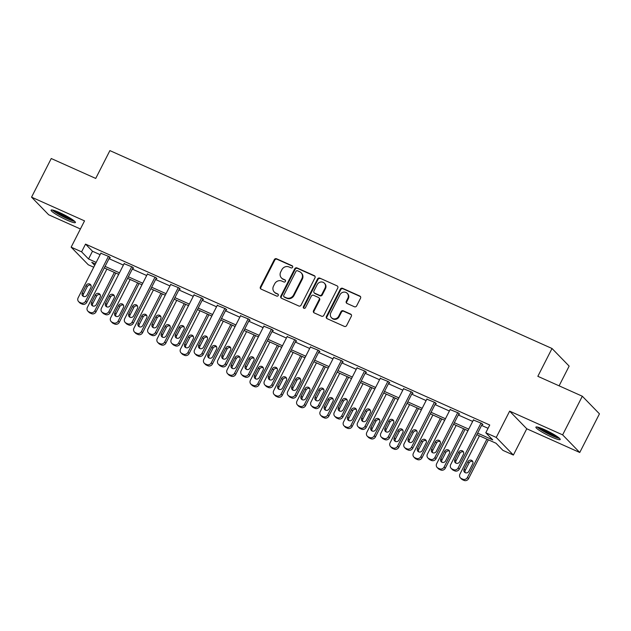 <?xml version="1.0" encoding="UTF-8"?>
<svg xmlns="http://www.w3.org/2000/svg" width="631" height="631" viewBox="0 0 631 631"><rect width="100%" height="100%" fill="white"/><g stroke="black" fill="none" stroke-linecap="round" stroke-linejoin="round"><path stroke-width="0.95" d="M292.61 267.26A1.199 1.112 -44.2 0 0 292.121 265.738L276.559 258.765A1.719 1.585 -44.2 0 0 274.319 259.633L260.398 286.939A1.719 1.585 -44.2 0 0 261.092 289.116L276.662 296.081A1.199 1.112 -44.2 0 0 278.066 294.18A1.199 1.112 -44.2 0 0 277.743 293.959L275.731 293.06A5.498 5.087 -44.2 0 1 274.264 292.035A5.498 5.087 -44.2 0 1 273.515 286.103L274.674 283.824A5.498 5.087 -44.2 0 1 281.836 281.071L283.847 281.97A1.199 1.112 -44.2 0 0 285.251 280.069A1.199 1.112 -44.2 0 0 284.936 279.849L282.917 278.949A5.498 5.087 -44.2 0 1 281.45 277.924A5.498 5.087 -44.2 0 1 280.7 271.993L281.86 269.713A5.498 5.087 -44.2 0 1 289.022 266.96L291.041 267.86A1.199 1.112 -44.2 0 0 292.61 267.26M292.634 266.235A1.199 1.112 -44.2 0 0 292.587 266.211L277.017 259.246A1.719 1.585 -44.2 0 0 274.777 260.106L260.863 287.42A1.719 1.585 -44.2 0 0 260.895 289.006M278.255 294.456A1.199 1.112 -44.2 0 0 278.208 294.432L275.731 293.06M285.449 280.345A1.199 1.112 -44.2 0 0 285.393 280.322L282.917 278.949M544.443 429.608A13.653 1.79 -153 0 0 535.893 427.124A13.653 1.79 -153 0 0 551.668 437.038A13.653 1.79 -153 0 0 560.218 439.523A13.653 1.79 -153 0 0 544.443 429.608M59.637 212.615A13.653 1.79 -153 0 0 51.087 210.131A13.653 1.79 -153 0 0 66.862 220.045A13.653 1.79 -153 0 0 75.412 222.522A13.653 1.79 -153 0 0 59.637 212.615M354.393 306.745A1.719 1.585 -44.2 0 0 356.633 305.885L360.538 298.226A1.719 1.585 -44.2 0 0 359.844 296.049L342.562 288.312A1.719 1.585 -44.2 0 0 340.322 289.172L326.401 316.486A1.719 1.585 -44.2 0 0 327.095 318.655L344.384 326.401A1.719 1.585 -44.2 0 0 346.624 325.533L351.341 316.281A1.719 1.585 -44.2 0 0 350.647 314.104L343.248 310.791A1.719 1.585 -44.2 0 0 341.008 311.659L338.673 316.249A4.598 4.251 -44.2 0 1 331.456 317.693A4.598 4.251 -44.2 0 1 330.833 312.739L339.991 294.756A4.598 4.251 -44.2 0 1 347.208 293.305A4.598 4.251 -44.2 0 1 347.831 298.266L346.309 301.263A1.719 1.585 -44.2 0 0 346.995 303.432L354.393 306.745M582.318 396.229L599.45 413.841L579.755 452.49L562.631 434.869L582.318 396.229L537.841 376.313L552.015 348.493L109.897 150.604L95.723 178.431L51.245 158.523L31.55 197.164L84.538 220.882L71.145 247.163L81.596 251.84L85.532 244.11L489.743 425.026L485.799 432.756L496.25 437.433L513.382 455.054L502.931 450.376L495.99 443.23L476.862 434.672M562.631 434.869L509.643 411.152L496.25 437.433M314.972 277.829A1.719 1.585 -44.2 0 0 314.285 275.652L296.996 267.915A1.719 1.585 -44.2 0 0 294.756 268.774L280.842 296.089A1.719 1.585 -44.2 0 0 281.529 298.266L298.818 306.003A1.719 1.585 -44.2 0 0 301.058 305.144L314.972 277.829M319.775 278.113L337.064 285.851A1.719 1.585 -44.2 0 1 337.759 288.028L323.837 315.334A1.719 1.585 -44.2 0 1 321.605 316.202L314.206 312.889A1.719 1.585 -44.2 0 1 313.512 310.712L319.152 299.638A1.719 1.585 -44.2 0 0 318.466 297.461L313.552 295.269A1.719 1.585 -44.2 0 0 311.32 296.128L305.443 307.66A1.199 1.112 -44.2 0 1 303.55 308.038A1.199 1.112 -44.2 0 1 303.393 306.745L317.535 278.973A1.719 1.585 -44.2 0 1 319.775 278.113L337.064 285.851M31.55 197.164L48.682 214.785L80.413 228.982M559.098 385.833L569.146 366.106L552.015 348.493M85.532 244.11L92.481 251.248L100.116 254.672M109.013 258.655L123.4 265.091M132.305 269.074L146.684 275.518M155.589 279.501L169.976 285.938M178.873 289.921L193.26 296.357M202.157 300.34L216.543 306.784M225.441 310.767L239.827 317.204M248.724 321.187L263.111 327.623M272.008 331.606L286.395 338.05M295.3 342.034L309.679 348.47M318.584 352.453L332.971 358.889M341.868 362.872L356.255 369.316M365.152 373.3L379.539 379.736M388.436 383.719L402.823 390.155M411.72 394.138L426.106 400.582M435.011 404.566L449.39 411.002M458.295 414.985L472.682 421.421M481.579 425.412L488.063 428.315M109.605 257.503L110.346 257.834L109.195 256.651L100.834 253.26M132.889 267.923L133.63 268.262L132.478 267.071L124.126 263.679M156.172 278.35L156.922 278.681L155.762 277.49L147.409 274.099M179.456 288.769L180.206 289.108L179.046 287.917L170.693 284.526M202.74 299.197L203.49 299.528L202.33 298.337L193.977 294.945M226.024 309.616L226.774 309.947L225.614 308.756L217.261 305.372M249.316 320.035L250.057 320.374L248.898 319.183L240.545 315.792M272.6 330.463L273.341 330.794L272.19 329.603L263.829 326.211M295.884 340.882L296.633 341.213L295.474 340.022L287.121 336.638M319.168 351.301L319.917 351.641L318.758 350.45L310.405 347.058M342.452 361.729L343.201 362.06L342.041 360.869L333.689 357.477M365.735 372.148L366.485 372.479L365.325 371.288L356.972 367.905M389.019 382.567L389.769 382.907L388.609 381.716L380.256 378.324M412.311 392.995L413.053 393.326L411.893 392.135L403.54 388.743M435.595 403.414L436.337 403.745L435.185 402.562L426.824 399.171M458.879 413.833L459.628 414.173L458.469 412.982L450.116 409.59M482.163 424.261L482.912 424.592L481.753 423.401L473.4 420.009M509.643 411.152L526.767 428.772L579.755 452.49M526.767 428.772L513.382 455.054M93.727 267.213L88.277 264.775L71.145 247.163M477.643 433.134L492.748 439.902L485.799 432.756M81.596 251.84L88.545 258.978L96.18 262.401M105.077 266.385L119.464 272.821M128.361 276.804L142.748 283.24M151.645 287.223L166.032 293.667M174.937 297.651L189.316 304.087M198.221 308.07L212.608 314.514M221.505 318.497L235.891 324.933M244.789 328.917L259.175 335.353M268.072 339.336L282.459 345.78M291.356 349.763L305.743 356.2M314.64 360.183L329.027 366.619M337.932 370.602L352.311 377.046M361.216 381.029L375.603 387.466M384.5 391.449L398.887 397.885M407.784 401.868L422.171 408.312M431.068 412.295L445.454 418.732M454.352 422.715L468.738 429.151M95.399 263.932L91.779 262.315L94.697 265.312M467.957 430.689L453.571 424.245M444.674 420.262L430.287 413.826M421.39 409.842L407.003 403.406M398.106 399.423L383.719 392.979M374.822 388.996L360.435 382.56M351.53 378.576L337.151 372.14M328.246 368.157L313.859 361.713M304.962 357.73L290.575 351.293M281.678 347.31L267.292 340.874M258.394 336.891L244.008 330.447M235.111 326.464L220.724 320.027M211.827 316.044L197.44 309.6M188.535 305.617L174.156 299.181M165.251 295.198L150.864 288.761M141.967 284.778L127.58 278.334M118.683 274.351L104.296 267.915M92.481 251.248L88.545 258.978M281.45 277.924L281.915 278.397A5.498 5.087 -44.2 0 0 283.382 279.423M274.264 292.035L274.722 292.508A5.498 5.087 -44.2 0 0 276.189 293.533M314.948 276.236A1.719 1.585 -44.2 0 0 314.743 276.133L297.453 268.396A1.719 1.585 -44.2 0 0 295.221 269.256L281.3 296.57A1.719 1.585 -44.2 0 0 281.331 298.155M297.524 270.762A1.199 1.112 -44.2 0 0 295.955 271.369L283.737 295.34A1.199 1.112 -44.2 0 0 284.226 296.862L286.348 297.808A5.498 5.087 -44.2 0 0 293.51 295.056L301.863 278.665A5.498 5.087 -44.2 0 0 301.113 272.734A5.498 5.087 -44.2 0 0 299.646 271.716L297.524 270.762M283.903 296.641L284.368 297.114A1.199 1.112 -44.2 0 0 284.691 297.335L284.226 296.862M301.113 272.734L301.579 273.215A5.498 5.087 -44.2 0 1 302.328 279.147L293.975 295.529A5.498 5.087 -44.2 0 1 286.813 298.289L284.691 297.335M318.923 297.785L319.381 298.258A1.719 1.585 -44.2 0 1 319.617 300.111L313.978 311.193A1.719 1.585 -44.2 0 0 314.001 312.779M320.24 278.587A1.719 1.585 -44.2 0 0 318 279.454L303.85 307.218A1.199 1.112 -44.2 0 0 303.826 308.243M325.012 288.146A4.598 4.251 -44.2 0 0 324.389 283.185A4.598 4.251 -44.2 0 0 317.172 284.636L313.946 290.97A1.719 1.585 -44.2 0 0 314.64 293.147L319.546 295.34A1.719 1.585 -44.2 0 0 321.786 294.48L325.012 288.146L325.478 288.619A4.598 4.251 -44.2 0 0 324.847 283.666L324.389 283.185M314.183 292.823L314.64 293.297A1.719 1.585 -44.2 0 0 315.098 293.62L314.64 293.147M325.478 288.619L322.244 294.953A1.719 1.585 -44.2 0 1 320.012 295.813L315.098 293.62M347.208 293.305L347.673 293.786A4.598 4.251 -44.2 0 1 348.296 298.739L346.766 301.736A1.719 1.585 -44.2 0 0 346.798 303.33M331.456 317.693L331.922 318.174A4.598 4.251 -44.2 0 0 339.131 316.723L338.673 316.249M351.309 314.688A1.719 1.585 -44.2 0 0 351.112 314.585L343.714 311.272A1.719 1.585 -44.2 0 0 341.474 312.132L339.131 316.723M360.514 296.633A1.719 1.585 -44.2 0 0 360.309 296.523L343.019 288.785A1.719 1.585 -44.2 0 0 340.787 289.653L326.866 316.959A1.719 1.585 -44.2 0 0 326.897 318.552M114.353 272.418L94.847 310.697A3.502 3.242 -44.2 0 1 90.288 312.455L88.79 311.785A3.502 3.242 -44.2 0 1 87.386 307.352L106.891 269.074M115.788 273.057L96.007 311.888A3.502 3.242 135.8 0 1 91.44 313.639L89.949 312.976A3.502 3.242 135.8 0 1 89.018 312.321L87.859 311.13M100.211 294.787A2.8 2.587 -44.2 0 0 96.504 296.16L92.718 303.582A2.8 2.587 -44.2 0 0 92.631 305.909M96.338 304.528L100.116 297.106A2.8 2.587 -44.2 0 0 99.737 294.085A2.8 2.587 -44.2 0 0 95.344 294.969L91.566 302.391A2.8 2.587 -44.2 0 0 91.945 305.412A2.8 2.587 -44.2 0 0 96.338 304.528M108.445 256.312L85.587 301.176A3.502 3.242 -44.2 0 1 81.028 302.927L79.538 302.265A3.502 3.242 -44.2 0 1 78.126 297.832L100.984 252.976M78.599 301.61L79.758 302.801A3.502 3.242 135.8 0 0 80.689 303.456L82.188 304.118A3.502 3.242 135.8 0 0 86.747 302.367L109.747 257.219M87.078 295.008A2.8 2.587 135.8 0 1 82.685 295.892A2.8 2.587 135.8 0 1 82.306 292.871L86.084 285.449A2.8 2.587 135.8 0 1 90.478 284.565A2.8 2.587 135.8 0 1 90.856 287.586L87.078 295.008M83.371 296.381A2.8 2.587 135.8 0 1 83.458 294.062L87.244 286.64A2.8 2.587 135.8 0 1 90.951 285.267M73.859 220.629A11.815 1.546 27 0 1 56.719 212.797A11.815 1.546 27 0 1 53.54 210.273M56.151 211.164A10.94 1.436 -153 0 0 57.642 212.19A10.94 1.436 -153 0 0 71.603 219.036M52.405 210.005A13.566 1.775 -153 0 0 55.654 212.45A13.566 1.775 -153 0 0 74.742 221.386M558.664 437.622A11.815 1.546 27 0 1 551.809 435.303A11.815 1.546 27 0 1 538.346 427.274M540.964 428.157A10.94 1.436 -153 0 0 551.975 434.294A10.94 1.436 -153 0 0 556.408 436.029M537.21 427.006A13.566 1.775 -153 0 0 552.275 435.776A13.566 1.775 -153 0 0 559.547 438.379M137.637 282.838L118.131 321.116A3.502 3.242 -44.2 0 1 113.572 322.875L112.081 322.204A3.502 3.242 -44.2 0 1 110.67 317.779L130.175 279.494M139.072 283.477L119.291 322.307A3.502 3.242 135.8 0 1 114.732 324.066L113.233 323.395A3.502 3.242 135.8 0 1 112.302 322.749L111.143 321.558M123.495 305.207A2.8 2.587 -44.2 0 0 119.787 306.587L116.001 314.001A2.8 2.587 -44.2 0 0 115.915 316.328M119.622 314.956L123.408 307.534A2.8 2.587 -44.2 0 0 123.021 304.513A2.8 2.587 -44.2 0 0 118.628 305.396L114.85 312.81A2.8 2.587 -44.2 0 0 115.228 315.839A2.8 2.587 -44.2 0 0 119.622 314.956M160.921 293.257L141.415 331.543A3.502 3.242 -44.2 0 1 136.856 333.294L135.365 332.632A3.502 3.242 -44.2 0 1 133.953 328.199L153.459 289.921M162.356 293.904L142.574 332.734A3.502 3.242 135.8 0 1 138.015 334.485L136.525 333.815A3.502 3.242 135.8 0 1 135.586 333.168L134.427 331.977M146.778 315.634A2.8 2.587 -44.2 0 0 143.071 317.007L139.293 324.429A2.8 2.587 -44.2 0 0 139.199 326.748M142.906 325.375L146.692 317.953A2.8 2.587 -44.2 0 0 146.305 314.932A2.8 2.587 -44.2 0 0 141.912 315.815L138.134 323.238A2.8 2.587 -44.2 0 0 138.512 326.259A2.8 2.587 -44.2 0 0 142.906 325.375M131.729 266.739L108.871 311.596A3.502 3.242 -44.2 0 1 104.312 313.355L102.821 312.684A3.502 3.242 -44.2 0 1 101.41 308.259L124.268 263.395M101.883 312.029L103.042 313.221A3.502 3.242 135.8 0 0 103.973 313.875L105.472 314.546A3.502 3.242 135.8 0 0 110.031 312.787L133.031 267.639M110.362 305.428A2.8 2.587 135.8 0 1 105.969 306.311A2.8 2.587 135.8 0 1 105.59 303.29L109.368 295.876A2.8 2.587 135.8 0 1 113.761 294.993A2.8 2.587 135.8 0 1 114.148 298.013L110.362 305.428M106.655 306.808A2.8 2.587 135.8 0 1 106.742 304.481L110.528 297.059A2.8 2.587 135.8 0 1 114.235 295.687M155.013 277.159L132.155 322.023A3.502 3.242 -44.2 0 1 127.596 323.774L126.105 323.104A3.502 3.242 -44.2 0 1 124.693 318.679L147.551 273.815M125.167 322.457L126.326 323.648A3.502 3.242 135.8 0 0 127.265 324.295L128.756 324.965A3.502 3.242 135.8 0 0 133.315 323.206L156.314 278.066M133.646 315.855A2.8 2.587 135.8 0 1 129.252 316.738A2.8 2.587 135.8 0 1 128.874 313.717L132.652 306.295A2.8 2.587 135.8 0 1 137.053 305.412A2.8 2.587 135.8 0 1 137.432 308.433L133.646 315.855M129.939 317.227A2.8 2.587 135.8 0 1 130.033 314.908L133.811 307.486A2.8 2.587 135.8 0 1 137.519 306.106M184.205 303.685L164.699 341.963A3.502 3.242 -44.2 0 1 160.14 343.721L158.649 343.051A3.502 3.242 -44.2 0 1 157.237 338.626L176.743 300.34M185.64 304.323L165.858 343.154A3.502 3.242 135.8 0 1 161.299 344.912L159.809 344.242A3.502 3.242 135.8 0 1 158.87 343.587L157.718 342.396M170.07 326.053A2.8 2.587 -44.2 0 0 166.355 327.426L162.577 334.848A2.8 2.587 -44.2 0 0 162.482 337.175M166.198 335.795L169.976 328.38A2.8 2.587 -44.2 0 0 169.597 325.351A2.8 2.587 -44.2 0 0 165.196 326.235L161.418 333.657A2.8 2.587 -44.2 0 0 161.796 336.678A2.8 2.587 -44.2 0 0 166.198 335.795M207.489 314.104L187.991 352.382A3.502 3.242 -44.2 0 1 183.424 354.141L181.933 353.47A3.502 3.242 -44.2 0 1 180.521 349.046L200.027 310.767M208.932 314.751L189.142 353.573A3.502 3.242 135.8 0 1 184.583 355.332L183.093 354.661A3.502 3.242 135.8 0 1 182.154 354.015L181.002 352.824M193.354 336.473A2.8 2.587 -44.2 0 0 189.639 337.853L185.861 345.267A2.8 2.587 -44.2 0 0 185.766 347.594M189.481 346.222L193.26 338.8A2.8 2.587 -44.2 0 0 192.881 335.779A2.8 2.587 -44.2 0 0 188.48 336.662L184.702 344.084A2.8 2.587 -44.2 0 0 185.08 347.105A2.8 2.587 -44.2 0 0 189.481 346.222M230.78 324.523L211.275 362.809A3.502 3.242 -44.2 0 1 206.708 364.56L205.217 363.898A3.502 3.242 -44.2 0 1 203.805 359.465L223.311 321.187M232.216 325.17L212.426 364A3.502 3.242 135.8 0 1 207.867 365.751L206.376 365.089A3.502 3.242 135.8 0 1 205.446 364.434L204.286 363.243M216.638 346.9A2.8 2.587 -44.2 0 0 212.923 348.273L209.145 355.695A2.8 2.587 -44.2 0 0 209.05 358.014M212.765 356.641L216.543 349.219A2.8 2.587 -44.2 0 0 216.165 346.198A2.8 2.587 -44.2 0 0 211.771 347.082L207.985 354.504A2.8 2.587 -44.2 0 0 208.372 357.525A2.8 2.587 -44.2 0 0 212.765 356.641M178.297 287.578L155.439 332.442A3.502 3.242 -44.2 0 1 150.88 334.193L149.389 333.531A3.502 3.242 -44.2 0 1 147.977 329.098L170.835 284.242M148.459 332.876L149.61 334.067A3.502 3.242 135.8 0 0 150.549 334.722L152.039 335.384A3.502 3.242 135.8 0 0 156.598 333.633L179.606 288.485M156.938 326.274A2.8 2.587 135.8 0 1 152.536 327.158A2.8 2.587 135.8 0 1 152.158 324.137L155.936 316.715A2.8 2.587 135.8 0 1 160.337 315.831A2.8 2.587 135.8 0 1 160.716 318.852L156.938 326.274M153.223 327.647A2.8 2.587 135.8 0 1 153.317 325.328L157.095 317.906A2.8 2.587 135.8 0 1 160.81 316.533M201.589 298.006L178.731 342.862A3.502 3.242 -44.2 0 1 174.164 344.621L172.673 343.95A3.502 3.242 -44.2 0 1 171.261 339.525L194.119 294.661M171.742 343.303L172.894 344.487A3.502 3.242 135.8 0 0 173.833 345.141L175.323 345.812A3.502 3.242 135.8 0 0 179.882 344.053L202.89 298.905M180.221 336.694A2.8 2.587 135.8 0 1 175.82 337.577A2.8 2.587 135.8 0 1 175.442 334.556L179.228 327.142A2.8 2.587 135.8 0 1 183.621 326.259A2.8 2.587 135.8 0 1 184 329.279L180.221 336.694M176.506 338.074A2.8 2.587 135.8 0 1 176.601 335.747L180.379 328.333A2.8 2.587 135.8 0 1 184.094 326.953M224.873 308.425L202.015 353.289A3.502 3.242 -44.2 0 1 197.456 355.04L195.957 354.37A3.502 3.242 -44.2 0 1 194.553 349.945L217.411 305.081M195.026 353.723L196.186 354.914A3.502 3.242 135.8 0 0 197.117 355.561L198.607 356.231A3.502 3.242 135.8 0 0 203.166 354.48L226.174 309.332M203.505 347.121A2.8 2.587 135.8 0 1 199.112 348.004A2.8 2.587 135.8 0 1 198.726 344.983L202.512 337.561A2.8 2.587 135.8 0 1 206.905 336.678A2.8 2.587 135.8 0 1 207.284 339.699L203.505 347.121M199.79 348.493A2.8 2.587 135.8 0 1 199.885 346.174L203.663 338.752A2.8 2.587 135.8 0 1 207.378 337.38M248.157 318.844L225.299 363.708A3.502 3.242 -44.2 0 1 220.74 365.467L219.241 364.797A3.502 3.242 -44.2 0 1 217.837 360.364L240.695 315.508M218.31 364.142L219.47 365.333A3.502 3.242 135.8 0 0 220.4 365.988L221.891 366.65A3.502 3.242 135.8 0 0 226.458 364.899L249.458 319.751M226.789 357.54A2.8 2.587 135.8 0 1 222.396 358.424A2.8 2.587 135.8 0 1 222.009 355.403L225.795 347.981A2.8 2.587 135.8 0 1 230.189 347.097A2.8 2.587 135.8 0 1 230.567 350.118L226.789 357.54M223.082 358.921A2.8 2.587 135.8 0 1 223.169 356.594L226.955 349.172A2.8 2.587 135.8 0 1 230.662 347.799M271.44 329.272L248.582 374.128A3.502 3.242 -44.2 0 1 244.023 375.887L242.533 375.216A3.502 3.242 -44.2 0 1 241.121 370.791L263.979 325.927M241.594 374.569L242.754 375.753A3.502 3.242 135.8 0 0 243.684 376.407L245.183 377.078A3.502 3.242 135.8 0 0 249.742 375.319L272.742 330.179M250.073 367.968A2.8 2.587 135.8 0 1 245.68 368.851A2.8 2.587 135.8 0 1 245.301 365.822L249.079 358.408A2.8 2.587 135.8 0 1 253.473 357.525A2.8 2.587 135.8 0 1 253.859 360.546L250.073 367.968M246.366 369.34A2.8 2.587 135.8 0 1 246.453 367.013L250.239 359.599A2.8 2.587 135.8 0 1 253.946 358.219M294.724 339.691L271.866 384.555A3.502 3.242 -44.2 0 1 267.307 386.306L265.817 385.644A3.502 3.242 -44.2 0 1 264.405 381.211L287.263 336.355M264.878 384.989L266.037 386.18A3.502 3.242 135.8 0 0 266.968 386.827L268.467 387.497A3.502 3.242 135.8 0 0 273.026 385.746L296.026 340.598M273.357 378.387A2.8 2.587 135.8 0 1 268.964 379.27A2.8 2.587 135.8 0 1 268.585 376.25L272.363 368.827A2.8 2.587 135.8 0 1 276.757 367.944A2.8 2.587 135.8 0 1 277.143 370.965L273.357 378.387M269.65 379.759A2.8 2.587 135.8 0 1 269.745 377.441L273.523 370.018A2.8 2.587 135.8 0 1 277.23 368.646M318.008 350.11L295.15 394.974A3.502 3.242 -44.2 0 1 290.591 396.733L289.101 396.063A3.502 3.242 -44.2 0 1 287.689 391.638L310.547 346.774M288.162 395.408L289.321 396.599A3.502 3.242 135.8 0 0 290.26 397.254L291.751 397.924A3.502 3.242 135.8 0 0 296.31 396.165L319.31 351.017M296.641 388.806A2.8 2.587 135.8 0 1 292.248 389.69A2.8 2.587 135.8 0 1 291.869 386.669L295.647 379.247A2.8 2.587 135.8 0 1 300.048 378.363A2.8 2.587 135.8 0 1 300.427 381.384L296.641 388.806M292.934 390.187A2.8 2.587 135.8 0 1 293.029 387.86L296.807 380.438A2.8 2.587 135.8 0 1 300.514 379.065M341.292 360.538L318.434 405.394A3.502 3.242 -44.2 0 1 313.875 407.153L312.384 406.482A3.502 3.242 -44.2 0 1 310.973 402.057L333.831 357.193M311.454 405.836L312.605 407.027A3.502 3.242 135.8 0 0 313.544 407.673L315.035 408.344A3.502 3.242 135.8 0 0 319.594 406.585L342.601 361.445M319.933 399.234A2.8 2.587 135.8 0 1 315.532 400.117A2.8 2.587 135.8 0 1 315.153 397.096L318.931 389.674A2.8 2.587 135.8 0 1 323.332 388.791A2.8 2.587 135.8 0 1 323.711 391.812L319.933 399.234M316.218 400.606A2.8 2.587 135.8 0 1 316.312 398.279L320.091 390.865A2.8 2.587 135.8 0 1 323.806 389.485M364.584 370.957L341.726 415.821A3.502 3.242 -44.2 0 1 337.159 417.572L335.668 416.91A3.502 3.242 -44.2 0 1 334.256 412.477L357.114 367.621M334.738 416.255L335.889 417.446A3.502 3.242 135.8 0 0 336.828 418.101L338.319 418.763A3.502 3.242 135.8 0 0 342.878 417.012L365.885 371.864M343.217 409.653A2.8 2.587 135.8 0 1 338.815 410.536A2.8 2.587 135.8 0 1 338.437 407.516L342.223 400.093A2.8 2.587 135.8 0 1 346.616 399.21A2.8 2.587 135.8 0 1 346.995 402.231L343.217 409.653M339.502 411.026A2.8 2.587 135.8 0 1 339.596 408.707L343.374 401.284A2.8 2.587 135.8 0 1 347.089 399.912M387.868 381.376L365.01 426.24A3.502 3.242 -44.2 0 1 360.451 427.999L358.952 427.329A3.502 3.242 -44.2 0 1 357.548 422.904L380.406 378.04M358.022 426.674L359.181 427.865A3.502 3.242 135.8 0 0 360.112 428.52L361.602 429.19A3.502 3.242 135.8 0 0 366.161 427.432L389.169 382.283M366.501 420.072A2.8 2.587 135.8 0 1 362.107 420.956A2.8 2.587 135.8 0 1 361.721 417.935L365.507 410.521A2.8 2.587 135.8 0 1 369.9 409.637A2.8 2.587 135.8 0 1 370.279 412.658L366.501 420.072M362.786 421.453A2.8 2.587 135.8 0 1 362.88 419.126L366.658 411.704A2.8 2.587 135.8 0 1 370.373 410.331M411.152 391.804L388.294 436.66A3.502 3.242 -44.2 0 1 383.735 438.419L382.236 437.748A3.502 3.242 -44.2 0 1 380.832 433.323L403.69 388.459M381.305 437.102L382.465 438.293A3.502 3.242 135.8 0 0 383.396 438.939L384.886 439.61A3.502 3.242 135.8 0 0 389.453 437.851L412.453 392.711M389.784 430.5A2.8 2.587 135.8 0 1 385.391 431.383A2.8 2.587 135.8 0 1 385.013 428.362L388.791 420.94A2.8 2.587 135.8 0 1 393.184 420.057A2.8 2.587 135.8 0 1 393.563 423.078L389.784 430.5M386.077 431.872A2.8 2.587 135.8 0 1 386.164 429.553L389.95 422.131A2.8 2.587 135.8 0 1 393.657 420.751M434.436 402.223L411.578 447.087A3.502 3.242 -44.2 0 1 407.019 448.838L405.528 448.176A3.502 3.242 -44.2 0 1 404.116 443.743L426.974 398.887M404.589 447.521L405.749 448.712A3.502 3.242 135.8 0 0 406.68 449.367L408.178 450.029A3.502 3.242 135.8 0 0 412.737 448.278L435.737 403.13M413.068 440.919A2.8 2.587 135.8 0 1 408.675 441.803A2.8 2.587 135.8 0 1 408.296 438.782L412.075 431.359A2.8 2.587 135.8 0 1 416.468 430.476A2.8 2.587 135.8 0 1 416.854 433.497L413.068 440.919M409.361 442.292A2.8 2.587 135.8 0 1 409.448 439.973L413.234 432.55A2.8 2.587 135.8 0 1 416.941 431.178M254.064 334.951L234.558 373.229A3.502 3.242 -44.2 0 1 230 374.988L228.501 374.317A3.502 3.242 -44.2 0 1 227.097 369.892L246.603 331.606M255.5 335.589L235.718 374.42A3.502 3.242 135.8 0 1 231.151 376.179L229.66 375.508A3.502 3.242 135.8 0 1 228.73 374.853L227.57 373.662M239.922 357.32A2.8 2.587 -44.2 0 0 236.207 358.692L232.429 366.114A2.8 2.587 -44.2 0 0 232.334 368.441M236.049 367.061L239.827 359.646A2.8 2.587 -44.2 0 0 239.449 356.625A2.8 2.587 -44.2 0 0 235.055 357.509L231.269 364.923A2.8 2.587 -44.2 0 0 231.656 367.944A2.8 2.587 -44.2 0 0 236.049 367.061M277.348 345.37L257.842 383.648A3.502 3.242 -44.2 0 1 253.283 385.407L251.793 384.736A3.502 3.242 -44.2 0 1 250.381 380.312L269.887 342.034M278.784 346.017L259.002 384.839A3.502 3.242 135.8 0 1 254.435 386.598L252.944 385.927A3.502 3.242 135.8 0 1 252.014 385.281L250.854 384.09M263.206 367.739A2.8 2.587 -44.2 0 0 259.499 369.119L255.713 376.541A2.8 2.587 -44.2 0 0 255.626 378.86M259.333 377.488L263.111 370.066A2.8 2.587 -44.2 0 0 262.733 367.045A2.8 2.587 -44.2 0 0 258.339 367.928L254.561 375.35A2.8 2.587 -44.2 0 0 254.94 378.371A2.8 2.587 -44.2 0 0 259.333 377.488M300.632 355.789L281.126 394.075A3.502 3.242 -44.2 0 1 276.567 395.826L275.077 395.164A3.502 3.242 -44.2 0 1 273.665 390.731L293.17 352.453M302.068 356.436L282.286 395.266A3.502 3.242 135.8 0 1 277.727 397.017L276.228 396.355A3.502 3.242 135.8 0 1 275.297 395.7L274.138 394.509M286.49 378.166A2.8 2.587 -44.2 0 0 282.783 379.539L278.997 386.961A2.8 2.587 -44.2 0 0 278.91 389.28M282.617 387.907L286.403 380.485A2.8 2.587 -44.2 0 0 286.017 377.464A2.8 2.587 -44.2 0 0 281.623 378.348L277.845 385.77A2.8 2.587 -44.2 0 0 278.224 388.791A2.8 2.587 -44.2 0 0 282.617 387.907M323.916 366.217L304.41 404.495A3.502 3.242 -44.2 0 1 299.851 406.254L298.36 405.583A3.502 3.242 -44.2 0 1 296.949 401.158L316.454 362.872M325.351 366.856L305.57 405.686A3.502 3.242 135.8 0 1 301.011 407.445L299.52 406.774A3.502 3.242 135.8 0 1 298.581 406.119L297.422 404.928M309.774 388.586A2.8 2.587 -44.2 0 0 306.067 389.958L302.288 397.38A2.8 2.587 -44.2 0 0 302.194 399.707M305.901 398.327L309.687 390.912A2.8 2.587 -44.2 0 0 309.3 387.891A2.8 2.587 -44.2 0 0 304.907 388.775L301.129 396.189A2.8 2.587 -44.2 0 0 301.508 399.21A2.8 2.587 -44.2 0 0 305.901 398.327M347.2 376.636L327.694 414.922A3.502 3.242 -44.2 0 1 323.135 416.673L321.644 416.003A3.502 3.242 -44.2 0 1 320.232 411.578L339.738 373.3M348.635 377.283L328.854 416.105A3.502 3.242 135.8 0 1 324.295 417.864L322.804 417.194A3.502 3.242 135.8 0 1 321.865 416.547L320.714 415.356M333.065 399.005A2.8 2.587 -44.2 0 0 329.35 400.385L325.572 407.807A2.8 2.587 -44.2 0 0 325.478 410.126M329.193 408.754L332.971 401.332A2.8 2.587 -44.2 0 0 332.592 398.311A2.8 2.587 -44.2 0 0 328.191 399.194L324.413 406.616A2.8 2.587 -44.2 0 0 324.791 409.637A2.8 2.587 -44.2 0 0 329.193 408.754M370.484 387.063L350.986 425.341A3.502 3.242 -44.2 0 1 346.419 427.092L344.928 426.43A3.502 3.242 -44.2 0 1 343.516 421.997L363.022 383.719M371.927 387.702L352.137 426.532A3.502 3.242 135.8 0 1 347.578 428.283L346.088 427.621A3.502 3.242 135.8 0 1 345.149 426.966L343.998 425.775M356.349 409.432A2.8 2.587 -44.2 0 0 352.634 410.805L348.856 418.227A2.8 2.587 -44.2 0 0 348.762 420.546M352.477 419.173L356.255 411.751A2.8 2.587 -44.2 0 0 355.876 408.73A2.8 2.587 -44.2 0 0 351.475 409.614L347.697 417.036A2.8 2.587 -44.2 0 0 348.075 420.057A2.8 2.587 -44.2 0 0 352.477 419.173M393.776 397.483L374.27 435.761A3.502 3.242 -44.2 0 1 369.703 437.52L368.212 436.849A3.502 3.242 -44.2 0 1 366.8 432.424L386.306 394.138M395.211 398.122L375.421 436.952A3.502 3.242 135.8 0 1 370.862 438.711L369.372 438.04A3.502 3.242 135.8 0 1 368.441 437.386L367.281 436.202M379.633 419.852A2.8 2.587 -44.2 0 0 375.918 421.232L372.14 428.646A2.8 2.587 -44.2 0 0 372.045 430.973M375.76 429.593L379.539 422.178A2.8 2.587 -44.2 0 0 379.16 419.158A2.8 2.587 -44.2 0 0 374.767 420.041L370.981 427.455A2.8 2.587 -44.2 0 0 371.367 430.476A2.8 2.587 -44.2 0 0 375.76 429.593M417.059 407.902L397.554 446.188A3.502 3.242 -44.2 0 1 392.995 447.939L391.496 447.269A3.502 3.242 -44.2 0 1 390.092 442.844L409.598 404.566M418.495 408.549L398.713 447.379A3.502 3.242 135.8 0 1 394.146 449.13L392.656 448.46A3.502 3.242 135.8 0 1 391.725 447.813L390.565 446.622M402.917 430.279A2.8 2.587 -44.2 0 0 399.21 431.651L395.424 439.073A2.8 2.587 -44.2 0 0 395.337 441.392M399.044 440.02L402.823 432.598A2.8 2.587 -44.2 0 0 402.444 429.577A2.8 2.587 -44.2 0 0 398.051 430.46L394.265 437.882A2.8 2.587 -44.2 0 0 394.651 440.903A2.8 2.587 -44.2 0 0 399.044 440.02M440.343 418.329L420.838 456.607A3.502 3.242 -44.2 0 1 416.279 458.366L414.788 457.696A3.502 3.242 -44.2 0 1 413.376 453.263L432.882 414.985M441.779 418.968L421.997 457.798A3.502 3.242 135.8 0 1 417.438 459.549L415.939 458.887A3.502 3.242 135.8 0 1 415.009 458.232L413.849 457.041M426.201 440.698A2.8 2.587 -44.2 0 0 422.494 442.071L418.708 449.493A2.8 2.587 -44.2 0 0 418.621 451.82M422.328 450.439L426.106 443.017A2.8 2.587 -44.2 0 0 425.728 439.996A2.8 2.587 -44.2 0 0 421.334 440.88L417.556 448.302A2.8 2.587 -44.2 0 0 417.935 451.323A2.8 2.587 -44.2 0 0 422.328 450.439M463.627 428.749L444.121 467.027A3.502 3.242 -44.2 0 1 439.562 468.786L438.072 468.115A3.502 3.242 -44.2 0 1 436.66 463.69L456.166 425.404M465.063 429.388L445.281 468.218A3.502 3.242 135.8 0 1 440.722 469.977L439.223 469.306A3.502 3.242 135.8 0 1 438.293 468.652L437.133 467.468M449.485 451.118A2.8 2.587 -44.2 0 0 445.778 452.498L441.992 459.912A2.8 2.587 -44.2 0 0 441.905 462.239M445.612 460.867L449.398 453.444A2.8 2.587 -44.2 0 0 449.012 450.424A2.8 2.587 -44.2 0 0 444.618 451.307L440.84 458.721A2.8 2.587 -44.2 0 0 441.219 461.75A2.8 2.587 -44.2 0 0 445.612 460.867M457.72 412.65L434.862 457.507A3.502 3.242 -44.2 0 1 430.303 459.265L428.812 458.595A3.502 3.242 -44.2 0 1 427.4 454.17L450.258 409.306M427.873 457.94L429.033 459.131A3.502 3.242 135.8 0 0 429.963 459.786L431.462 460.456A3.502 3.242 135.8 0 0 436.021 458.698L459.021 413.55M436.352 451.339A2.8 2.587 135.8 0 1 431.959 452.222A2.8 2.587 135.8 0 1 431.58 449.201L435.358 441.787A2.8 2.587 135.8 0 1 439.752 440.903A2.8 2.587 135.8 0 1 440.138 443.924L436.352 451.339M432.645 452.719A2.8 2.587 135.8 0 1 432.74 450.392L436.518 442.97A2.8 2.587 135.8 0 1 440.225 441.597M486.911 439.168L467.405 477.454A3.502 3.242 -44.2 0 1 462.846 479.205L461.356 478.543A3.502 3.242 -44.2 0 1 459.944 474.11L479.45 435.832M488.347 439.815L468.565 478.645A3.502 3.242 135.8 0 1 464.006 480.396L462.515 479.726A3.502 3.242 135.8 0 1 461.577 479.079L460.417 477.888M472.769 461.545A2.8 2.587 -44.2 0 0 469.062 462.917L465.284 470.34A2.8 2.587 -44.2 0 0 465.189 472.658M468.896 471.286L472.682 463.864A2.8 2.587 -44.2 0 0 472.303 460.843A2.8 2.587 -44.2 0 0 467.902 461.726L464.124 469.148A2.8 2.587 -44.2 0 0 464.503 472.169A2.8 2.587 -44.2 0 0 468.896 471.286M481.003 423.07L458.145 467.934A3.502 3.242 -44.2 0 1 453.586 469.685L452.096 469.014A3.502 3.242 -44.2 0 1 450.684 464.59L473.542 419.725M451.157 468.368L452.317 469.559A3.502 3.242 135.8 0 0 453.255 470.205L454.746 470.876A3.502 3.242 135.8 0 0 459.305 469.117L482.305 423.977M459.644 461.766A2.8 2.587 135.8 0 1 455.243 462.649A2.8 2.587 135.8 0 1 454.864 459.628L458.642 452.206A2.8 2.587 135.8 0 1 463.044 451.323A2.8 2.587 135.8 0 1 463.422 454.344L459.644 461.766M455.929 463.138A2.8 2.587 135.8 0 1 456.024 460.819L459.802 453.397A2.8 2.587 135.8 0 1 463.517 452.017M292.587 266.211L292.121 265.738M278.208 294.432L277.743 293.959M285.393 280.322L284.936 279.849M260.863 287.42L260.398 286.939M274.777 260.106L274.319 259.633M277.017 259.246L276.559 258.765M281.3 296.57L280.842 296.089M295.221 269.256L294.756 268.774M297.453 268.396L296.996 267.915M314.743 276.133L314.285 275.652M286.813 298.289L286.348 297.808M293.975 295.529L293.51 295.056M302.328 279.147L301.863 278.665M313.978 311.193L313.512 310.712M319.617 300.111L319.152 299.638M303.85 307.218L303.393 306.745M318 279.454L317.535 278.973M320.012 295.813L319.546 295.34M322.244 294.953L321.786 294.48M346.766 301.736L346.309 301.263M348.296 298.739L347.831 298.266M341.474 312.132L341.008 311.659M343.714 311.272L343.248 310.791M351.112 314.585L350.647 314.104M326.866 316.959L326.401 316.486M340.787 289.653L340.322 289.172M343.019 288.785L342.562 288.312M360.309 296.523L359.844 296.049M94.847 310.697L96.007 311.888M88.79 311.785L89.949 312.976M90.288 312.455L91.44 313.639M92.718 303.582L91.566 302.391M96.504 296.16L95.344 294.969M86.747 302.367L85.587 301.176M82.188 304.118L81.028 302.927M80.689 303.456L79.538 302.265M82.306 292.871L83.458 294.062M86.084 285.449L87.244 286.64M118.131 321.116L119.291 322.307M112.081 322.204L113.233 323.395M113.572 322.875L114.732 324.066M116.001 314.001L114.85 312.81M119.787 306.587L118.628 305.396M141.415 331.543L142.574 332.734M135.365 332.632L136.525 333.815M136.856 333.294L138.015 334.485M139.293 324.429L138.134 323.238M143.071 317.007L141.912 315.815M110.031 312.787L108.871 311.596M105.472 314.546L104.312 313.355M103.973 313.875L102.821 312.684M105.59 303.29L106.742 304.481M109.368 295.876L110.528 297.059M133.315 323.206L132.155 322.023M128.756 324.965L127.596 323.774M127.265 324.295L126.105 323.104M128.874 313.717L130.033 314.908M132.652 306.295L133.811 307.486M164.699 341.963L165.858 343.154M158.649 343.051L159.809 344.242M160.14 343.721L161.299 344.912M162.577 334.848L161.418 333.657M166.355 327.426L165.196 326.235M187.991 352.382L189.142 353.573M181.933 353.47L183.093 354.661M183.424 354.141L184.583 355.332M185.861 345.267L184.702 344.084M189.639 337.853L188.48 336.662M211.275 362.809L212.426 364M205.217 363.898L206.376 365.089M206.708 364.56L207.867 365.751M209.145 355.695L207.985 354.504M212.923 348.273L211.771 347.082M156.598 333.633L155.439 332.442M152.039 335.384L150.88 334.193M150.549 334.722L149.389 333.531M152.158 324.137L153.317 325.328M155.936 316.715L157.095 317.906M179.882 344.053L178.731 342.862M175.323 345.812L174.164 344.621M173.833 345.141L172.673 343.95M175.442 334.556L176.601 335.747M179.228 327.142L180.379 328.333M203.166 354.48L202.015 353.289M198.607 356.231L197.456 355.04M197.117 355.561L195.957 354.37M198.726 344.983L199.885 346.174M202.512 337.561L203.663 338.752M226.458 364.899L225.299 363.708M221.891 366.65L220.74 365.467M220.4 365.988L219.241 364.797M222.009 355.403L223.169 356.594M225.795 347.981L226.955 349.172M249.742 375.319L248.582 374.128M245.183 377.078L244.023 375.887M243.684 376.407L242.533 375.216M245.301 365.822L246.453 367.013M249.079 358.408L250.239 359.599M273.026 385.746L271.866 384.555M268.467 387.497L267.307 386.306M266.968 386.827L265.817 385.644M268.585 376.25L269.745 377.441M272.363 368.827L273.523 370.018M296.31 396.165L295.15 394.974M291.751 397.924L290.591 396.733M290.26 397.254L289.101 396.063M291.869 386.669L293.029 387.86M295.647 379.247L296.807 380.438M319.594 406.585L318.434 405.394M315.035 408.344L313.875 407.153M313.544 407.673L312.384 406.482M315.153 397.096L316.312 398.279M318.931 389.674L320.091 390.865M342.878 417.012L341.726 415.821M338.319 418.763L337.159 417.572M336.828 418.101L335.668 416.91M338.437 407.516L339.596 408.707M342.223 400.093L343.374 401.284M366.161 427.432L365.01 426.24M361.602 429.19L360.451 427.999M360.112 428.52L358.952 427.329M361.721 417.935L362.88 419.126M365.507 410.521L366.658 411.704M389.453 437.851L388.294 436.66M384.886 439.61L383.735 438.419M383.396 438.939L382.236 437.748M385.013 428.362L386.164 429.553M388.791 420.94L389.95 422.131M412.737 448.278L411.578 447.087M408.178 450.029L407.019 448.838M406.68 449.367L405.528 448.176M408.296 438.782L409.448 439.973M412.075 431.359L413.234 432.55M234.558 373.229L235.718 374.42M228.501 374.317L229.66 375.508M230 374.988L231.151 376.179M232.429 366.114L231.269 364.923M236.207 358.692L235.055 357.509M257.842 383.648L259.002 384.839M251.793 384.736L252.944 385.927M253.283 385.407L254.435 386.598M255.713 376.541L254.561 375.35M259.499 369.119L258.339 367.928M281.126 394.075L282.286 395.266M275.077 395.164L276.228 396.355M276.567 395.826L277.727 397.017M278.997 386.961L277.845 385.77M282.783 379.539L281.623 378.348M304.41 404.495L305.57 405.686M298.36 405.583L299.52 406.774M299.851 406.254L301.011 407.445M302.288 397.38L301.129 396.189M306.067 389.958L304.907 388.775M327.694 414.922L328.854 416.105M321.644 416.003L322.804 417.194M323.135 416.673L324.295 417.864M325.572 407.807L324.413 406.616M329.35 400.385L328.191 399.194M350.986 425.341L352.137 426.532M344.928 426.43L346.088 427.621M346.419 427.092L347.578 428.283M348.856 418.227L347.697 417.036M352.634 410.805L351.475 409.614M374.27 435.761L375.421 436.952M368.212 436.849L369.372 438.04M369.703 437.52L370.862 438.711M372.14 428.646L370.981 427.455M375.918 421.232L374.767 420.041M397.554 446.188L398.713 447.379M391.496 447.269L392.656 448.46M392.995 447.939L394.146 449.13M395.424 439.073L394.265 437.882M399.21 431.651L398.051 430.46M420.838 456.607L421.997 457.798M414.788 457.696L415.939 458.887M416.279 458.366L417.438 459.549M418.708 449.493L417.556 448.302M422.494 442.071L421.334 440.88M444.121 467.027L445.281 468.218M438.072 468.115L439.223 469.306M439.562 468.786L440.722 469.977M441.992 459.912L440.84 458.721M445.778 452.498L444.618 451.307M436.021 458.698L434.862 457.507M431.462 460.456L430.303 459.265M429.963 459.786L428.812 458.595M431.58 449.201L432.74 450.392M435.358 441.787L436.518 442.97M467.405 477.454L468.565 478.645M461.356 478.543L462.515 479.726M462.846 479.205L464.006 480.396M465.284 470.34L464.124 469.148M469.062 462.917L467.902 461.726M459.305 469.117L458.145 467.934M454.746 470.876L453.586 469.685M453.255 470.205L452.096 469.014M454.864 459.628L456.024 460.819M458.642 452.206L459.802 453.397"/></g></svg>
